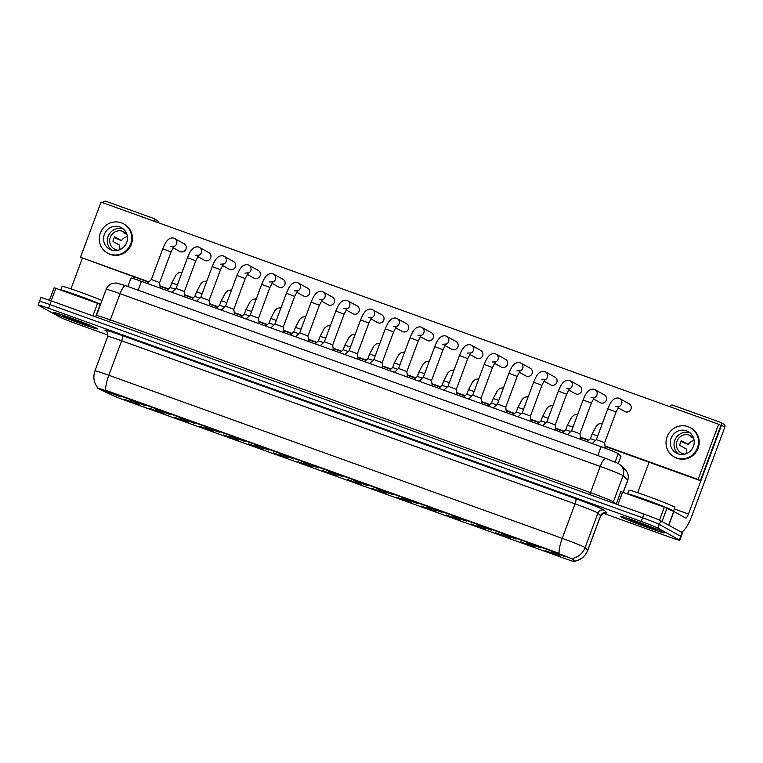 <?xml version="1.0" encoding="UTF-8"?>
<svg xmlns="http://www.w3.org/2000/svg" width="763" height="763" viewBox="0 0 763 763"><rect width="100%" height="100%" fill="white"/><g stroke="black" fill="none" stroke-linecap="round" stroke-linejoin="round"><path stroke-width="1.14" d="M164.045 413.613L149.548 408.3L164.045 413.613M188.766 422.502L174.279 417.189L188.766 422.502M213.487 431.4L199 426.088L213.487 431.4M238.209 440.289L223.721 434.977L238.209 440.289M262.939 449.188L248.442 443.866L262.939 449.188M287.661 458.077L273.164 452.764L287.661 458.077M312.382 466.975L297.885 461.653L312.382 466.975M337.103 475.864L322.615 470.552L337.103 475.864M361.824 484.753L347.337 479.441L361.824 484.753M386.545 493.651L372.058 488.33L386.545 493.651M411.276 502.54L396.779 497.228L411.276 502.54M435.997 511.439L421.5 506.117L435.997 511.439M460.718 520.328L446.221 515.015L460.718 520.328M485.44 529.217L470.952 523.904L485.44 529.217M510.161 538.115L495.673 532.803L510.161 538.115M534.892 547.004L520.395 541.692L534.892 547.004M559.613 555.903L545.116 550.581L559.613 555.903M139.324 404.724L124.827 399.402L139.324 404.724M145.294 405.639L130.807 400.317L145.294 405.639M170.015 414.528L155.528 409.216L170.015 414.528M194.737 423.427L180.249 418.105L194.737 423.427M219.467 432.316L204.97 427.003L219.467 432.316M244.189 441.214L229.692 435.892L244.189 441.214M268.91 450.103L254.413 444.791L268.91 450.103M293.631 458.992L279.144 453.68L293.631 458.992M318.352 467.891L303.865 462.569L318.352 467.891M343.073 476.78L328.586 471.467L343.073 476.78M367.804 485.678L353.307 480.356L367.804 485.678M392.525 494.567L378.028 489.255L392.525 494.567M417.247 503.456L402.75 498.144L417.247 503.456M441.968 512.355L427.48 507.033L441.968 512.355M466.689 521.243L452.201 515.931L466.689 521.243M491.41 530.142L476.923 524.82L491.41 530.142M516.141 539.031L501.644 533.719L516.141 539.031M540.862 547.929L526.365 542.607L540.862 547.929M565.583 556.818L551.086 551.506L565.583 556.818M120.573 396.741L106.076 391.429L120.573 396.741M98.932 388.92A13.257 0.534 20.4 0 1 98.217 388.558A13.257 0.534 20.4 0 1 97.845 388.272A13.257 0.534 20.4 0 1 107.23 391.219L557.066 553.022A13.257 0.534 20.4 0 1 572.488 559.26L574.854 561.625A13.257 0.534 20.4 0 1 574.892 561.692A13.257 0.534 20.4 0 1 565.497 558.745L126.687 400.899A13.257 0.534 20.4 0 1 112.314 395.244L98.932 388.92M127.879 286.516L131.017 278.094A14.726 0.591 20.4 0 1 141.441 281.366L601.082 446.698A14.726 0.591 20.4 0 1 618.221 453.623L620.92 456.331A14.726 0.591 20.4 0 1 620.958 456.398L618.326 463.475M54.163 313.002A23.567 0.944 -159.6 0 0 78.141 322.654A23.567 0.944 -159.6 0 0 97.664 328.92A23.567 0.944 -159.6 0 0 96.996 328.405A23.567 0.944 -159.6 0 0 73.029 318.753A23.567 0.944 -159.6 0 0 53.496 312.487A23.567 0.944 -159.6 0 0 54.163 313.002A23.567 0.944 -159.6 0 0 78.141 322.654A23.567 0.944 -159.6 0 0 97.664 328.92A23.567 0.944 -159.6 0 0 96.996 328.405A23.567 0.944 -159.6 0 0 73.029 318.753A23.567 0.944 -159.6 0 0 53.496 312.487A23.567 0.944 -159.6 0 0 54.163 313.002M620.91 516.866A23.567 0.944 -159.6 0 0 644.888 526.518A23.567 0.944 -159.6 0 0 664.42 532.784A23.567 0.944 -159.6 0 0 663.753 532.269A23.567 0.944 -159.6 0 0 639.775 522.617A23.567 0.944 -159.6 0 0 620.243 516.351A23.567 0.944 -159.6 0 0 620.91 516.866A23.567 0.944 -159.6 0 0 644.888 526.518A23.567 0.944 -159.6 0 0 664.42 532.784A23.567 0.944 -159.6 0 0 663.753 532.269A23.567 0.944 -159.6 0 0 639.775 522.617A23.567 0.944 -159.6 0 0 620.243 516.351A23.567 0.944 -159.6 0 0 620.91 516.866M97.845 388.272L97.941 388.024C93.849 382.873 92.848 377.16 94.927 370.904A19.638 0.792 20.4 0 1 108.832 375.262A17.187 4.444 109.8 0 0 105.618 390.217L559.021 553.309A17.187 4.444 -70.2 0 1 562.236 538.354A19.638 0.792 20.4 0 1 584.582 547.262A19.638 0.792 20.4 0 1 585.097 547.596L587.729 550.237A19.638 0.792 20.4 0 1 587.777 550.323L600.605 515.836A19.638 0.792 -159.6 0 0 600.557 515.75L597.925 513.108A19.638 0.792 -159.6 0 0 597.41 512.774A19.638 0.792 -159.6 0 0 575.064 503.866L121.66 340.784A19.638 0.792 -159.6 0 0 107.755 336.416C107.44 332.182 106.887 330.331 106.114 330.884M603.056 513.146L669.332 536.99A14.726 0.591 -159.6 0 0 679.766 540.261L681.13 536.58A14.726 0.591 -159.6 0 0 680.71 536.265L659.346 524.458A14.726 0.591 -159.6 0 0 642.58 517.781L49.948 304.609A14.726 0.591 -159.6 0 0 39.514 301.337A14.726 0.591 -159.6 0 0 39.934 301.652M571.706 558.363L575.092 561.101A17.187 17.101 -45 0 0 587.729 550.237L600.557 515.75A4.912 4.883 135 0 1 606.852 512.841A24.55 0.982 20.4 0 1 605.173 512.698M679.766 540.261A14.726 0.591 -159.6 0 0 679.347 539.937L657.973 528.139A14.726 0.591 -159.6 0 0 641.216 521.453L48.584 308.281A14.726 0.591 -159.6 0 0 38.15 305.009A14.726 0.591 -159.6 0 0 38.57 305.334L59.934 317.131A14.726 0.591 -159.6 0 0 76.701 323.817L108.041 335.091M51.321 300.927A14.726 0.591 -159.6 0 0 40.887 297.656L39.514 301.337A14.726 0.591 -159.6 0 1 49.948 304.609L642.58 517.781A14.726 0.591 -159.6 0 1 659.346 524.458L680.71 536.265A14.726 0.591 -159.6 0 1 681.13 536.58L682.494 532.898A14.726 0.591 -159.6 0 0 682.084 532.584L660.71 520.776A14.726 0.591 -159.6 0 0 643.953 514.1L51.321 300.927L48.584 308.281M147.173 283.426L151.36 279.525L159.639 282.606L160.24 288.128M166.878 290.512L170.111 287.498L175.223 289.225M171.894 292.315L176.081 288.414L184.36 291.495L184.961 297.017M196.625 301.213L200.803 297.312L209.081 300.393L209.682 305.915M221.346 310.102L225.524 306.201L233.812 309.282L234.403 314.804M246.067 319.001L250.245 315.1L258.533 318.181L259.124 323.693M191.599 299.411L194.832 296.397L199.944 298.114M216.32 308.3L219.553 305.286L224.665 307.003M241.041 317.189L244.274 314.175L249.387 315.901M102.004 300.498A24.55 0.982 -159.6 0 0 76.891 290.913A24.55 0.982 -159.6 0 0 62.146 286.402L60.782 290.074A24.55 0.982 -159.6 0 0 60.782 290.102A24.55 0.982 -159.6 0 1 75.527 294.585A24.55 0.982 -159.6 0 1 100.64 304.17M87.383 324.542L62.986 315.892M673.548 511.057L674.912 507.376A24.55 0.982 -159.6 0 0 674.215 506.842A24.55 0.982 -159.6 0 0 649.246 496.789A24.55 0.982 -159.6 0 0 628.903 490.266L627.529 493.938A24.55 0.982 -159.6 0 0 627.529 493.966A24.55 0.982 -159.6 0 1 647.873 500.461A24.55 0.982 -159.6 0 1 672.852 510.523A24.55 0.982 -159.6 0 1 673.548 511.057A24.55 0.982 -159.6 0 1 672.909 511.048M654.129 528.406L629.733 519.756M92.895 315.882L97.559 303.331L55.833 288.319L51.169 300.87M154.727 221.413A2.451 2.365 -61.1 0 0 153.678 218.476L157.054 220.345A2.451 2.365 118.9 0 1 158.246 222.682M137.073 279.83L137.655 278.266M153.678 218.476A2.451 2.365 -61.1 0 0 153.353 218.323L106.047 201.308A2.451 2.365 -61.1 0 0 102.967 202.796M82.328 258.276L70.959 288.862M134.069 276.969L133.449 278.648M49.461 300.269L54.097 287.775L55.833 288.319M97.559 303.331L100.506 304.513M659.48 520.175L664.315 507.195L622.589 492.183L617.916 504.734M680.93 531.945A19.638 5.074 109.8 0 0 691.85 515.893L724.85 427.156L721.474 425.296L688.474 514.033A4.912 1.268 -70.2 0 1 685.689 518.029A4.912 1.268 -70.2 0 1 685.641 518.01L673.882 511.515L668.779 525.23M721.474 425.296A2.451 2.365 -61.1 0 0 720.434 422.34L723.81 424.199A2.451 2.365 118.9 0 1 724.85 427.156M720.434 422.34A2.451 2.365 -61.1 0 0 720.1 422.187L672.794 405.172A2.451 2.365 -61.1 0 0 669.714 406.66M649.055 462.216L637.706 492.717M620.844 491.639L616.208 504.124L620.844 491.639L622.589 492.183M664.315 507.195L673.882 511.515M618.02 407.757L624.83 411.515A4.416 4.263 -61.1 0 0 630.858 409.407A4.416 4.263 -61.1 0 0 628.502 403.513M593.299 398.868L600.109 402.626A4.416 4.263 -61.1 0 0 606.127 400.518A4.416 4.263 -61.1 0 0 603.781 394.614M568.578 389.969L575.388 393.727A4.416 4.263 -61.1 0 0 581.406 391.619A4.416 4.263 -61.1 0 0 579.06 385.725M543.857 381.08L550.667 384.838A4.416 4.263 -61.1 0 0 556.685 382.73A4.416 4.263 -61.1 0 0 554.339 376.836M519.136 372.182L525.936 375.949A4.416 4.263 -61.1 0 0 531.964 373.832A4.416 4.263 -61.1 0 0 529.617 367.938M494.414 363.293L501.215 367.051A4.416 4.263 -61.1 0 0 507.242 364.943A4.416 4.263 -61.1 0 0 504.896 359.049M469.684 354.394L476.494 358.162A4.416 4.263 -61.1 0 0 482.521 356.054A4.416 4.263 -61.1 0 0 480.165 350.15M444.963 345.505L451.772 349.263A4.416 4.263 -61.1 0 0 457.79 347.155A4.416 4.263 -61.1 0 0 455.444 341.261M420.241 336.617L427.051 340.374A4.416 4.263 -61.1 0 0 433.069 338.267A4.416 4.263 -61.1 0 0 430.723 332.363M395.52 327.718L402.33 331.476A4.416 4.263 -61.1 0 0 408.348 329.368A4.416 4.263 -61.1 0 0 406.002 323.474M370.799 318.829L377.599 322.587A4.416 4.263 -61.1 0 0 383.627 320.479A4.416 4.263 -61.1 0 0 381.281 314.585M346.078 309.931L352.878 313.698A4.416 4.263 -61.1 0 0 358.906 311.581A4.416 4.263 -61.1 0 0 356.559 305.686M321.347 301.042L328.157 304.799A4.416 4.263 -61.1 0 0 334.184 302.692A4.416 4.263 -61.1 0 0 331.829 296.797M271.905 283.254L278.714 287.012A4.416 4.263 -61.1 0 0 284.733 284.904A4.416 4.263 -61.1 0 0 282.386 279.01M247.183 274.365L253.993 278.123A4.416 4.263 -61.1 0 0 260.011 276.015A4.416 4.263 -61.1 0 0 257.665 270.121M222.462 265.467L229.262 269.234A4.416 4.263 -61.1 0 0 235.29 267.117A4.416 4.263 -61.1 0 0 232.944 261.223M197.741 256.578L204.541 260.336A4.416 4.263 -61.1 0 0 210.569 258.228A4.416 4.263 -61.1 0 0 208.223 252.334M296.626 292.153L303.436 295.91A4.416 4.263 -61.1 0 0 309.454 293.803A4.416 4.263 -61.1 0 0 307.108 287.899M173.01 247.679L179.82 251.447A4.416 4.263 -61.1 0 0 185.848 249.339A4.416 4.263 -61.1 0 0 183.492 243.435M605.002 445.935L698.126 479.431L718.641 424.257L101.021 202.09L80.496 257.265L148.861 281.862M159.992 285.858L168.556 288.948M184.713 294.756L193.287 297.837M209.434 303.645L218.008 306.726M234.165 312.544L242.729 315.624M258.886 321.433L267.451 324.513M283.607 330.331L292.172 333.412M308.328 339.22L316.893 342.301M333.049 348.109L341.624 351.19M357.771 357.008L366.345 360.088M382.501 365.897L391.066 368.977M407.223 374.795L415.787 377.876M431.944 383.684L440.509 386.765M456.665 392.573L465.23 395.663M481.386 401.472L489.96 404.552M506.107 410.36L514.682 413.441M530.838 419.259L539.403 422.34M555.559 428.148L564.124 431.229M580.281 437.046L588.845 440.127M605.049 446.384L700.377 480.671L720.892 425.496L718.641 424.257M80.496 257.265L148.518 282.167M160.039 286.316L168.222 289.253M184.76 295.205L192.944 298.152M209.491 304.103L217.674 307.041M234.212 312.992L242.396 315.939M258.934 321.881L267.117 324.828M283.655 330.78L291.838 333.717M308.376 339.669L316.559 342.616M333.097 348.567L341.28 351.505M357.828 357.456L366.011 360.403M382.549 366.354L390.732 369.292M407.27 375.243L415.454 378.19M431.992 384.132L440.175 387.079M456.713 393.031L464.896 395.968M481.434 401.92L489.617 404.867M506.165 410.818L514.348 413.756M530.886 419.707L539.069 422.654M555.607 428.596L563.79 431.543M580.328 437.495L588.511 440.432M698.126 479.431L700.377 480.671M119.801 226.964A12.275 11.846 -61.1 0 0 109.586 249.205A12.275 11.846 -61.1 0 0 126.315 243.34A12.275 11.846 -61.1 0 0 119.801 226.964M123.215 228.91A12.275 11.846 -61.1 0 0 111.541 250.054M125.523 232.982A9.824 9.48 118.9 0 0 123.577 232.601L126.877 234.432M127.373 236.549A9.824 9.48 -61.1 0 0 121.46 240.631L114.708 236.902A9.824 9.48 118.9 0 0 113 241.499L119.743 245.228A9.824 9.48 -61.1 0 0 120.211 249.511M126.935 234.508A9.824 9.48 -61.1 0 0 110.597 236.597A9.824 9.48 -61.1 0 0 118.246 250.226M107.449 253.068L108.127 253.44A16.691 16.109 -61.1 0 0 110.387 254.46A16.691 16.109 -61.1 0 0 130.874 245.476A16.691 16.109 -61.1 0 0 124.264 224.217L123.596 223.845A16.691 16.109 -61.1 0 0 121.336 222.825A16.691 16.109 -61.1 0 0 100.84 231.818A16.691 16.109 -61.1 0 0 107.449 253.068A16.691 16.109 -61.1 0 0 109.71 254.089A16.691 16.109 -61.1 0 0 130.206 245.104A16.691 16.109 -61.1 0 0 123.596 223.845M114.269 237.608L121.46 240.631M686.547 430.828A12.275 11.846 -61.1 0 0 676.333 453.069A12.275 11.846 -61.1 0 0 693.071 447.204A12.275 11.846 -61.1 0 0 686.547 430.828M689.971 432.774A12.275 11.846 -61.1 0 0 678.288 453.918M692.27 436.846A9.824 9.48 118.9 0 0 690.324 436.465L693.624 438.286M694.12 440.413A9.824 9.48 -61.1 0 0 688.207 444.495L681.454 440.766A9.824 9.48 118.9 0 0 679.747 445.363L686.5 449.092A9.824 9.48 -61.1 0 0 686.967 453.375M693.681 438.372A9.824 9.48 -61.1 0 0 677.344 440.461A9.824 9.48 -61.1 0 0 685.002 454.09M674.196 456.932L674.874 457.304A16.691 16.109 -61.1 0 0 677.134 458.325A16.691 16.109 -61.1 0 0 697.63 449.34A16.691 16.109 -61.1 0 0 691.02 428.081L690.343 427.709A16.691 16.109 -61.1 0 0 688.083 426.689A16.691 16.109 -61.1 0 0 667.587 435.673A16.691 16.109 -61.1 0 0 674.196 456.932A16.691 16.109 -61.1 0 0 676.457 457.953A16.691 16.109 -61.1 0 0 696.953 448.968A16.691 16.109 -61.1 0 0 690.343 427.709M681.016 441.472L688.207 444.495M270.789 327.89L274.976 323.989L283.254 327.069L283.855 332.592M322.711 291.724A4.416 4.263 118.9 0 1 323.064 291.895L322.635 291.676C320.908 290.913 318.905 291.304 316.635 292.858L315.377 294.165C314.833 295.004 314.022 295.205 311.113 302.167L299.697 332.878L307.975 335.958L308.576 341.481M320.231 345.677L324.418 341.776L332.697 344.857L333.297 350.379M265.772 326.087L268.996 323.073L274.108 324.79M290.493 334.976L293.717 331.962L298.829 333.689M315.214 343.875L318.448 340.861L323.56 342.577M349.139 350.675L357.418 353.746L358.019 359.268M369.683 363.465L373.86 359.564L382.149 362.644L382.74 368.157M394.404 372.354L398.582 368.453L406.87 371.533L407.461 377.056M423.303 377.351L431.591 380.432L443.007 349.721L434.729 346.64L423.303 377.351L419.125 381.252M443.847 390.141L448.034 386.24L456.312 389.321L456.913 394.843M339.936 352.764L343.169 349.75L348.281 351.476M364.657 361.652L367.89 358.648L373.002 360.365M389.378 370.551L392.611 367.537L397.723 369.254M414.109 379.44L417.332 376.426L422.444 378.152M438.83 388.338L442.054 385.325L447.175 387.041M472.755 395.139L481.033 398.219L492.459 367.499L484.171 364.418L472.755 395.139L468.568 399.03M493.299 407.928L497.476 404.028L505.755 407.108L506.355 412.63M518.02 416.817L522.197 412.917L530.485 416.007M542.741 425.716L546.918 421.815L555.206 424.896L555.798 430.408M567.462 434.605L571.649 430.704L579.928 433.785L580.529 439.307M592.183 443.503L596.37 439.593L604.649 442.674L605.25 448.224M463.551 397.227L466.784 394.213L471.896 395.94M488.272 406.126L491.506 403.112L496.618 404.829M512.994 415.015L516.227 412.001L521.339 413.718M537.724 423.904L540.948 420.89L546.06 422.616M562.445 432.802L565.669 429.788L570.781 431.505M587.167 441.691L590.39 438.677L595.512 440.404M572.488 559.26L572.736 558.592M574.854 561.625L575.102 560.958M138.151 290.207L141.441 281.366M618.278 463.456L620.92 456.331M615.112 461.996L618.221 453.623M597.791 455.54L601.082 446.698M575.645 498.649A4.912 1.268 -70.2 0 1 575.064 503.866L562.236 538.354L108.832 375.262L121.66 340.784A4.912 1.268 -70.2 0 0 122.242 335.558L575.645 498.649A24.55 0.982 20.4 0 1 603.581 509.779A24.55 0.982 20.4 0 1 604.22 510.199L606.852 512.841M572.355 558.487A17.187 17.101 -45 0 0 585.097 547.596L597.925 513.108A4.912 4.883 135 0 1 604.22 510.199M106.343 331.047A24.55 0.982 20.4 0 1 122.242 335.558M641.216 521.453L643.953 514.1M657.973 528.139L660.71 520.776M679.347 539.937L682.084 532.584M623.18 492.393L627.691 480.261A9.824 9.776 -45 0 0 625.46 469.951L626.824 471.658C628.483 474.414 628.788 477.314 627.73 480.356A19.638 0.792 -159.6 0 0 627.691 480.261L623.094 475.664A19.638 0.792 -159.6 0 0 622.589 475.33A19.638 0.792 -159.6 0 0 600.233 466.422L120.058 293.698A19.638 0.792 -159.6 0 0 106.152 289.339C107.278 286.487 109.281 284.532 112.151 283.474L116.205 282.959L125.628 285.705A9.824 2.537 -70.2 0 1 125.733 285.744M109.262 321.767A2.451 0.639 109.8 0 0 110.311 319.907L120.058 293.698A9.824 2.537 -70.2 0 1 125.628 285.705L605.812 458.429A9.824 2.537 -70.2 0 1 605.908 458.468M620.863 465.344L618.411 463.522L605.812 458.429A9.824 2.537 -70.2 0 0 600.233 466.422L590.486 492.631A19.638 0.792 20.4 0 1 612.842 501.539A19.638 0.792 20.4 0 1 613.347 501.873L623.094 475.664A9.824 9.776 -45 0 0 620.863 465.344L625.46 469.951M95.385 316.779L96.405 315.548A19.638 0.792 20.4 0 1 110.311 319.907L590.486 492.631A2.451 0.639 109.8 0 1 589.437 494.491M613.214 503.046A2.451 2.442 135 0 1 613.347 501.873L615.245 503.771M151.36 279.525L162.777 248.814L171.065 251.895L174.078 246.182L170.769 246.42M174.374 238.361A4.416 4.263 118.9 0 1 173.735 246.592M170.101 287.498L171.818 282.901L177.417 284.809M176.081 288.424L187.498 257.703L195.786 260.784L198.809 255.08L195.49 255.319M199.095 247.25A4.416 4.263 118.9 0 1 198.456 255.481M200.803 297.312L212.228 266.602L220.507 269.682L223.53 263.969L220.211 264.208M223.826 256.149A4.416 4.263 118.9 0 1 223.178 264.37M225.524 306.201L236.95 275.491L245.228 278.571L248.252 272.858L244.942 273.106M248.547 265.038A4.416 4.263 118.9 0 1 247.908 273.268M250.245 315.1L261.671 284.389L269.949 287.47L272.973 281.757L269.663 281.995M273.268 273.936A4.416 4.263 118.9 0 1 272.629 282.157M194.832 296.397L196.539 291.8L202.147 293.707M219.553 305.286L221.26 300.689L226.869 302.596M244.274 314.184L245.982 309.587L251.59 311.495M87.402 299.678A19.638 0.792 -159.6 0 0 71.751 294.041M63.272 315.92A14.049 0.563 -159.6 0 0 62.814 316.111A14.049 0.563 -159.6 0 0 78.799 322.482A14.049 0.563 -159.6 0 0 88.346 325.296A14.049 0.563 -159.6 0 0 76.51 320.45M100.535 304.456A20.134 0.811 -159.6 0 0 79.753 296.292A20.134 0.811 -159.6 0 0 64.941 291.6M669.18 509.283A20.134 0.811 -159.6 0 0 668.836 509.083A20.134 0.811 -159.6 0 0 648.664 500.938A20.134 0.811 -159.6 0 0 631.688 495.464M654.149 503.542A19.638 0.792 -159.6 0 0 638.497 497.905M630.019 519.784A14.049 0.563 -159.6 0 0 629.561 519.975A14.049 0.563 -159.6 0 0 645.546 526.346A14.049 0.563 -159.6 0 0 655.093 529.16A14.049 0.563 -159.6 0 0 643.257 524.315M100.22 304.38L95.699 316.559M688.474 514.033L674.33 508.94M668.646 525.163L673.748 511.448M666.976 508.244L662.036 521.51M274.966 323.989L286.392 293.278L294.671 296.359L297.694 290.646L294.384 290.894M297.99 282.825A4.416 4.263 118.9 0 1 297.351 291.056M311.113 302.167L319.401 305.248L322.415 299.544L319.106 299.783M332.43 297.065L323.064 291.895A4.416 4.263 118.9 0 1 322.072 299.945M324.418 341.776L335.834 311.066L344.123 314.146L347.146 308.433L343.827 308.672M347.432 300.612A4.416 4.263 118.9 0 1 346.793 308.834M268.996 323.073L270.703 318.476L276.311 320.384M293.717 331.962L295.434 327.375L301.032 329.273M318.438 340.861L320.155 336.264L325.753 338.171M344.962 354.566L349.139 350.665L360.565 319.955L368.844 323.035L371.867 317.332L368.548 317.57M372.163 309.501A4.416 4.263 118.9 0 1 371.514 317.732M373.86 359.564L385.286 328.853L393.565 331.934L396.588 326.221L393.279 326.459M396.884 318.4A4.416 4.263 118.9 0 1 396.245 326.621M398.582 368.453L410.008 337.742L418.286 340.823L421.31 335.11L418 335.358M421.605 327.289A4.416 4.263 118.9 0 1 420.966 335.52M446.326 336.187A4.416 4.263 118.9 0 1 445.687 344.409M448.034 386.24L459.45 355.529L467.738 358.61L470.752 352.897L467.442 353.135M471.048 345.076A4.416 4.263 118.9 0 1 470.409 353.307M343.169 349.75L344.876 345.153L350.484 347.06M367.89 358.648L369.597 354.051L375.205 355.959M392.611 367.537L394.318 362.94L399.926 364.848M417.332 376.436L419.04 371.839L424.648 373.746M442.054 385.325L443.77 380.727L449.369 382.635M495.769 353.965A4.416 4.263 118.9 0 1 495.13 362.196M497.476 404.028L508.902 373.317L517.18 376.397L520.204 370.684L516.885 370.923M520.5 362.864A4.416 4.263 118.9 0 1 519.851 371.085M522.197 412.917L533.623 382.206L541.902 385.286L544.925 379.573L541.616 379.821M545.221 371.753A4.416 4.263 118.9 0 1 544.582 379.984M546.918 421.815L558.344 391.104L566.623 394.185L569.646 388.472L566.337 388.71M569.942 380.651A4.416 4.263 118.9 0 1 569.303 388.872M571.64 430.704L583.066 399.993L591.354 403.074L594.367 397.361L591.058 397.609M594.663 389.54A4.416 4.263 118.9 0 1 594.024 397.771M596.37 439.602L607.787 408.882L616.075 411.963L619.089 406.259L615.779 406.498M619.384 398.439A4.416 4.263 118.9 0 1 618.745 406.66M466.775 394.213L468.492 389.616L474.09 391.524M491.506 403.112L493.213 398.515L498.821 400.422M516.227 412.001L517.934 407.404L523.542 409.311M540.948 420.899L542.655 416.302L548.263 418.21M565.669 429.788L567.376 425.191L572.984 427.099M590.39 438.677L592.107 434.09L597.706 435.988M574.892 561.692L575.13 561.053M574.844 561.225C581.053 559.851 585.364 556.217 587.777 550.323M38.15 305.009L39.514 301.337M94.927 370.904L107.755 336.416M600.605 515.836C603.609 512.841 605.231 511.792 605.46 512.717L604.763 512.555M106.152 289.339L96.405 315.548M627.73 480.356L623.247 492.421M162.777 248.814C165.685 241.842 166.496 241.652 167.04 240.812L168.299 239.506C170.569 237.942 172.572 237.551 174.298 238.323L184.093 243.712M159.639 282.606L171.065 251.895M182.166 272.067L178.571 272.715L176.072 274.899L171.818 282.901M187.498 257.703C190.407 250.741 191.217 250.541 191.761 249.701L193.02 248.395C195.29 246.84 197.293 246.439 199.019 247.212L208.814 252.601M184.36 291.504L195.786 260.784M212.228 266.602C215.128 259.63 215.939 259.439 216.482 258.6L217.741 257.293C220.021 255.729 222.014 255.338 223.74 256.11L233.535 261.499M209.081 300.393L220.507 269.682M236.95 275.491C239.849 268.528 240.66 268.328 241.203 267.489L242.462 266.182C244.742 264.627 246.735 264.227 248.461 264.999L258.266 270.388M233.812 309.282L245.228 278.571M261.671 284.389C264.57 277.417 265.39 277.227 265.934 276.387L267.184 275.071C269.463 273.516 271.466 273.125 273.183 273.888L282.987 279.277M258.533 318.181L269.949 287.47M206.887 280.956L203.292 281.614L200.803 283.798L196.539 291.8M231.609 289.854L228.023 290.503L225.524 292.687L221.26 300.689M256.33 298.743L252.744 299.401L250.245 301.585L245.982 309.587M54.097 287.775L49.452 300.26M286.392 293.278C289.291 286.306 290.112 286.115 290.655 285.276L291.914 283.97C294.184 282.405 296.187 282.014 297.913 282.787L307.708 288.176M283.254 327.069L294.671 296.359M299.697 332.878L295.51 336.788M307.975 335.968L319.401 305.248M335.834 311.066C338.743 304.094 339.554 303.903 340.098 303.064L341.357 301.757C343.627 300.193 345.629 299.802 347.356 300.574L357.151 305.963M332.697 344.857L344.123 314.146M281.051 307.632L277.465 308.29L274.966 310.474L270.703 318.476M305.772 316.531L302.186 317.189L299.687 319.363L295.434 327.375M330.503 325.419L326.907 326.078L324.409 328.262L320.155 336.264M360.565 319.955C363.465 312.992 364.275 312.792 364.819 311.953L366.078 310.646C368.357 309.091 370.351 308.691 372.077 309.463L381.872 314.852M357.418 353.746L368.844 323.035M385.286 328.853C388.186 321.881 388.996 321.69 389.54 320.851L390.799 319.544C393.079 317.98 395.072 317.589 396.798 318.362L406.603 323.741M382.149 362.644L393.565 331.934M410.008 337.742C412.907 330.78 413.727 330.579 414.271 329.74L415.52 328.433C417.8 326.869 419.803 326.478 421.519 327.251L431.324 332.639M406.87 371.533L418.286 340.823M434.729 346.64C437.628 339.669 438.448 339.468 438.992 338.629L440.251 337.322C442.521 335.768 444.524 335.377 446.25 336.14L456.045 341.528M442.721 344.247L446.031 344.008L443.007 349.721M431.591 380.422L432.192 385.944M459.45 355.529C462.359 348.557 463.17 348.367 463.713 347.527L464.972 346.221C467.242 344.657 469.245 344.266 470.971 345.038L480.766 350.427M456.312 389.321L467.738 358.61M355.224 334.318L351.629 334.967L349.139 337.151L344.876 345.153M379.945 343.207L376.359 343.865L373.86 346.049L369.597 354.051M404.667 352.096L401.08 352.754L398.582 354.938L394.318 362.94M429.388 360.994L425.802 361.652L423.303 363.827L419.04 371.839M454.109 369.883L450.523 370.541L448.024 372.726L443.77 380.727M484.171 364.418C487.08 357.456 487.891 357.256 488.434 356.416L489.693 355.11C491.963 353.555 493.966 353.155 495.692 353.927L505.488 359.316M492.164 362.034L495.483 361.796L492.459 367.499M481.033 398.21L481.634 403.732M508.902 373.317C511.801 366.345 512.612 366.154 513.156 365.315L514.415 364.008C516.694 362.444 518.687 362.053 520.414 362.826L530.209 368.205M505.755 407.108L517.18 376.397M533.623 382.206C536.523 375.243 537.333 375.043 537.886 374.204L539.136 372.897C541.415 371.343 543.409 370.942 545.135 371.715L554.939 377.103M541.902 385.286L530.485 415.997L531.077 421.519M558.344 391.104C561.244 384.132 562.064 383.942 562.608 383.102L563.857 381.786C566.136 380.232 568.139 379.84 569.856 380.603L579.661 385.992M555.206 424.896L566.623 394.185M583.066 399.993C585.965 393.021 586.785 392.831 587.329 391.991L588.588 390.685C590.858 389.12 592.861 388.729 594.587 389.502L604.382 394.891M579.928 433.785L591.354 403.074M607.787 408.882C610.696 401.92 611.506 401.719 612.05 400.88L613.309 399.574C615.579 398.019 617.582 397.618 619.308 398.391L629.103 403.78M604.649 442.683L616.075 411.963M478.84 378.782L475.244 379.43L472.755 381.614L468.492 389.616M503.561 387.671L499.965 388.329L497.476 390.513L493.213 398.515M528.282 396.569L524.696 397.218L522.197 399.402L517.934 407.404M553.003 405.458L549.417 406.116L546.918 408.3L542.655 416.302M577.725 414.347L574.138 415.005L571.64 417.189L567.376 425.191M602.446 423.246L598.86 423.904L596.361 426.078L592.107 434.09"/></g></svg>
